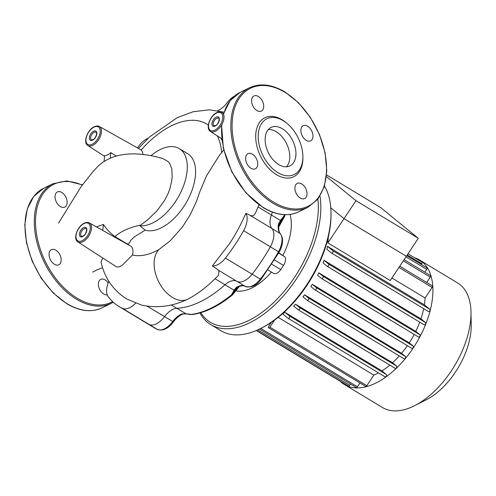 <?xml version="1.0" encoding="UTF-8"?>
<svg xmlns="http://www.w3.org/2000/svg" width="496" height="496" viewBox="0 0 496 496"><rect width="100%" height="100%" fill="white"/><g stroke="black" fill="none" stroke-linecap="round" stroke-linejoin="round"><path stroke-width="0.74" d="M61.82 192.479A8.426 5.344 64 0 0 57.393 191.952A8.426 5.344 64 0 0 55.242 198.834A8.426 5.344 64 0 0 60.363 206.572A8.426 5.344 64 0 0 64.79 207.099A8.426 5.344 64 0 0 66.935 200.223A8.426 5.344 64 0 0 61.82 192.479M108.202 282.9A8.426 5.344 64 0 0 105.133 279.918A8.426 5.344 64 0 0 100.707 279.391A8.426 5.344 64 0 0 98.561 286.266A8.426 5.344 64 0 0 103.676 294.01A8.426 5.344 64 0 0 107.217 294.829M49.11 253.586A8.426 5.344 64 0 0 52.13 262.31A8.426 5.344 64 0 0 58.826 264.79A8.426 5.344 64 0 0 61.151 260.853A8.426 5.344 64 0 0 58.131 252.123A8.426 5.344 64 0 0 51.429 249.643A8.426 5.344 64 0 0 49.11 253.586M265.242 137.411A21.421 13.59 -116 0 1 271.138 127.398A21.421 13.59 -116 0 1 288.164 133.703A21.421 13.59 -116 0 1 295.839 155.88A21.421 13.59 -116 0 1 289.943 165.9A21.421 13.59 -116 0 1 272.918 159.594A21.421 13.59 -116 0 1 265.242 137.411M268.361 129.524A21.421 13.59 -116 0 1 289.683 158.894A21.421 13.59 -116 0 1 286.558 166.78M302.851 155.496L302.895 156.606A32.823 20.82 -116 0 1 302.752 161.398A32.823 20.82 -116 0 1 276.47 174.691A32.823 20.82 -116 0 1 255.868 133.102A32.823 20.82 -116 0 1 286.434 122.896L287.283 123.616A31.05 19.697 -116 0 1 302.851 155.496A31.05 19.697 -116 0 1 302.715 160.034A31.05 19.697 -116 0 1 277.859 172.608A31.05 19.697 -116 0 1 258.366 133.263A31.05 19.697 -116 0 1 287.283 123.616M258.379 96.484A8.426 5.344 -116 0 1 263.5 104.228A8.426 5.344 -116 0 1 261.349 111.104A8.426 5.344 -116 0 1 256.922 110.577A8.426 5.344 -116 0 1 251.807 102.839A8.426 5.344 -116 0 1 253.952 95.957A8.426 5.344 -116 0 1 258.379 96.484M312.945 136.908A8.426 5.344 -116 0 1 310.626 140.852A8.426 5.344 -116 0 1 303.93 138.372A8.426 5.344 -116 0 1 300.911 129.642A8.426 5.344 -116 0 1 303.23 125.705A8.426 5.344 -116 0 1 309.926 128.185A8.426 5.344 -116 0 1 312.945 136.908M300.241 198.016A8.426 5.344 -116 0 1 295.12 190.272A8.426 5.344 -116 0 1 297.271 183.396A8.426 5.344 -116 0 1 301.698 183.923A8.426 5.344 -116 0 1 306.813 191.661A8.426 5.344 -116 0 1 304.668 198.543A8.426 5.344 -116 0 1 300.241 198.016M245.669 157.592A8.426 5.344 -116 0 1 247.994 153.648A8.426 5.344 -116 0 1 254.69 156.128A8.426 5.344 -116 0 1 257.709 164.858A8.426 5.344 -116 0 1 255.39 168.795A8.426 5.344 -116 0 1 248.688 166.315A8.426 5.344 -116 0 1 245.669 157.592M104.055 161.473L104.656 155.62A11.662 6.429 -58.9 0 0 107.663 154.845A11.662 6.429 -58.9 0 0 110.819 152.607L116.287 156.104M110.819 152.607L110.236 158.261M97.247 227.329L97.328 226.548L103.397 224.459C107.024 229.71 110.875 233.746 114.948 236.573L126.058 243.263L128.39 244.113L128.315 244.782M103.397 224.459L102.777 230.435M208.351 124.973L206.869 124.081A81.877 45.155 121.1 0 0 141.118 150.034A12.592 6.944 121.1 0 1 142.91 154.448M128.39 244.113L130.411 241.242C130.088 240.957 131.521 239.419 134.701 236.635L145.192 230.15L139.841 225.736L147.386 220.05L156.91 210.93L164.604 200.409L168.225 193.285L169.762 189.187L171.635 181.276L172.162 176.985L171.814 168.615L169.483 163.178L168.156 161.615L162.955 158.59C154.175 155.955 145.471 154.417 136.84 153.977C130.336 153.617 123.87 154.219 117.453 155.781C112.146 157.114 107.111 159.39 102.356 162.614L98.933 165.292L92.591 172.081L81.009 186.787L58.553 223.119M102.765 258.032L101.128 261.665L101.258 263.054C104.941 278.467 113.398 290.433 126.623 298.958L141.441 305.077C156.835 308.431 172.155 306.534 187.401 299.392A29.01 18.402 64 0 0 188.071 299.063A29.01 18.402 64 0 0 188.127 299.032M223.752 150.04L219.313 155.477L206.627 175.627L199.82 191.76L196.28 201.829L190.098 214.985L182.429 227.007L170.165 240.864L158.825 249.631A29.01 18.402 64 0 0 162.273 287.717A29.01 18.402 64 0 0 187.401 299.392M158.825 249.631C149.036 255.012 140.244 256.804 132.444 255L122.357 265.143L119.821 266.637L118.029 267.077L116.231 266.724L77.909 241.943A11.11 6.126 -58.9 0 0 82.776 241.775A11.11 6.126 -58.9 0 0 90.675 232.078A11.11 6.126 -58.9 0 0 89.385 222.921L130.547 246.035A12.592 6.944 121.1 0 1 132.444 255M221.061 138.316L221.954 140.194M135.91 302.82A17.744 9.784 121.1 0 1 122.45 308.369A122.419 67.506 121.1 0 1 119.09 306.565A122.419 67.506 121.1 0 1 108.264 296.782A17.744 9.784 121.1 0 1 108.86 281.325M182.863 314.018A1.773 1.209 -111 0 1 182.844 314.03L186.223 313.906A1.773 1.004 -82.4 0 1 185.888 313.745L176.843 308.283A17.744 9.784 -58.9 0 0 164.486 316.659A17.744 9.784 121.1 0 1 149.153 324.489A122.419 67.506 121.1 0 1 145.793 322.685A122.419 67.506 -58.9 0 0 149.153 324.489A17.744 9.784 -58.9 0 0 164.486 316.659A17.744 9.784 121.1 0 1 176.843 308.283A100.242 55.279 -58.9 0 0 225.01 284.76A17.744 9.784 121.1 0 1 236.852 281.319A17.744 9.784 -58.9 0 0 252.111 274.207A122.419 67.506 -58.9 0 0 270.326 246.797A17.744 9.784 -58.9 0 0 271.932 228.526A17.744 9.784 121.1 0 1 271.386 214.966A100.242 55.279 -58.9 0 0 272.372 212.121A100.242 55.279 -58.9 0 1 271.386 214.966A17.744 9.784 -58.9 0 0 271.932 228.526A17.744 9.784 121.1 0 1 270.326 246.797A122.419 67.506 121.1 0 1 252.111 274.207A17.744 9.784 121.1 0 1 236.852 281.319A17.744 9.784 -58.9 0 0 225.01 284.76L234.056 290.222A1.773 0.998 30.5 0 0 235.073 290.16L237.373 287.395C238.061 286.273 244.968 284.995 245.061 286.273A1.773 1.482 119.3 0 0 245.117 286.304M218.593 275.156L218.928 270.5L212.406 265.899L229.481 243.697C235.352 234.918 240.814 224.781 245.873 213.292L249.643 215.072C254.95 217.936 255.651 211.854 258.081 206.937L259.055 204.891M217.806 110.608A17.744 9.784 -58.9 0 0 226.914 102.982A17.744 9.784 121.1 0 1 234.385 96.143M137.417 147.876A122.419 67.506 121.1 0 1 139.289 145.44A17.744 9.784 121.1 0 1 148.161 138.285M245.873 213.292A17.744 9.784 121.1 0 1 243.623 230.677A122.419 67.506 121.1 0 1 225.407 258.087A17.744 9.784 121.1 0 1 212.406 265.899M206.869 124.081A81.877 45.155 121.1 0 1 208.339 125.035M217.36 135.923A81.877 45.155 121.1 0 1 221.638 152.545M145.192 230.15A43.908 24.217 -58.9 0 0 187.085 201.14A43.908 24.217 -58.9 0 0 187.556 153.617L179.254 148.608A43.908 24.217 121.1 0 1 180.011 193.831A43.908 24.217 121.1 0 1 139.841 225.736M150.995 155.676A43.908 24.217 121.1 0 1 179.254 148.608M414.631 257.777A72.738 40.114 121.1 0 1 419.597 260.003A72.738 40.114 121.1 0 1 422.183 261.826A72.738 40.114 121.1 0 1 414.848 345.439A72.738 40.114 121.1 0 1 344.416 384.555A72.738 40.114 121.1 0 1 341.837 382.732A72.738 40.114 121.1 0 1 340.132 381.195M419.597 260.003L457.672 282.987A72.738 40.114 121.1 0 1 460.257 284.809A72.738 40.114 121.1 0 1 470.989 312.238A72.738 40.114 121.1 0 1 414.582 405.691A72.738 40.114 121.1 0 1 382.497 407.538L344.416 384.555M414.582 405.691L426.07 399.881A58.193 32.091 -58.9 0 0 471.2 325.116L470.989 312.238M355.954 200.688L418.295 238.316L406.36 256.283L390.234 280.544L327.893 242.916L344.019 218.649L330.782 207.836L344.019 218.649L355.954 200.688L326.393 176.539M406.36 256.283L344.019 218.649L406.36 256.283M408.016 253.785L421.885 262.161A1.333 0.732 121.1 0 1 421.774 263.767L421.327 264.442M406.776 255.657L426.845 267.772A1.333 0.732 121.1 0 1 426.734 269.384L424.861 272.192M404.11 259.662L430.385 275.522A1.333 0.732 121.1 0 1 430.268 277.134L426.709 282.491M378.516 372.887A61.653 34.001 121.1 0 1 373.854 375.1L278.151 317.335M285.014 312.381A61.653 34.001 121.1 0 1 282.596 313.819L288.071 318.289A1.333 0.732 121.1 0 0 288.114 318.32A1.333 0.732 121.1 0 0 289.404 317.607A1.333 0.732 121.1 0 0 289.54 316.076L285.014 312.381L381.945 370.89L386.471 374.585A1.333 0.732 121.1 0 1 386.334 376.117A1.333 0.732 121.1 0 1 385.045 376.83A1.333 0.732 121.1 0 1 385.001 376.799L288.17 318.351M389.85 365.112A61.653 34.001 121.1 0 1 381.945 370.89M295.616 304.253A61.653 34.001 121.1 0 1 293.607 306.026L298.245 309.814A1.333 0.732 121.1 0 0 298.294 309.851A1.333 0.732 121.1 0 0 299.584 309.132A1.333 0.732 121.1 0 0 299.714 307.601L295.616 304.253L392.547 362.762L396.645 366.11A1.333 0.732 121.1 0 1 396.515 367.641A1.333 0.732 121.1 0 1 395.225 368.361A1.333 0.732 121.1 0 1 395.176 368.323L298.344 309.876M399.299 355.917A61.653 34.001 121.1 0 1 392.547 362.762M304.606 294.81A61.653 34.001 121.1 0 1 302.889 296.819L307.105 300.266A1.333 0.732 121.1 0 0 307.154 300.297A1.333 0.732 121.1 0 0 308.444 299.584A1.333 0.732 121.1 0 0 308.58 298.053L304.606 294.81L401.537 353.319L405.511 356.562A1.333 0.732 121.1 0 1 405.375 358.093A1.333 0.732 121.1 0 1 404.085 358.806A1.333 0.732 121.1 0 1 404.042 358.775L307.204 300.322M407.365 345.65A61.653 34.001 121.1 0 1 401.537 353.319M312.319 284.32A61.653 34.001 121.1 0 1 310.849 286.533L314.861 289.813A1.333 0.732 121.1 0 0 314.91 289.844A1.333 0.732 121.1 0 0 316.2 289.131A1.333 0.732 121.1 0 0 316.33 287.599L312.319 284.32L409.25 342.829L413.261 346.109A1.333 0.732 121.1 0 1 413.131 347.64A1.333 0.732 121.1 0 1 411.841 348.353A1.333 0.732 121.1 0 1 411.792 348.322L314.96 289.869M414.191 334.416A61.653 34.001 121.1 0 1 409.25 342.829M318.823 272.843A61.653 34.001 121.1 0 1 317.601 275.261L321.569 278.504A1.333 0.732 -58.9 0 0 321.619 278.535A1.333 0.732 -58.9 0 0 322.902 277.822A1.333 0.732 -58.9 0 0 323.039 276.291L318.823 272.843L415.753 331.353L419.969 334.8A1.333 0.732 121.1 0 1 419.839 336.331A1.333 0.732 121.1 0 1 418.55 337.044A1.333 0.732 121.1 0 1 418.5 337.013L321.668 278.56M419.734 322.164A61.653 34.001 121.1 0 1 415.753 331.353M324 260.288A61.653 34.001 121.1 0 1 323.07 262.936L327.168 266.29A1.333 0.732 -58.9 0 0 327.217 266.321A1.333 0.732 -58.9 0 0 328.507 265.608A1.333 0.732 -58.9 0 0 328.637 264.077L324 260.288L420.93 318.798L425.574 322.586A1.333 0.732 121.1 0 1 425.438 324.117A1.333 0.732 121.1 0 1 424.148 324.83A1.333 0.732 121.1 0 1 424.105 324.799L327.267 266.346M423.689 308.679A61.653 34.001 121.1 0 1 420.93 318.798M327.453 246.32A61.653 34.001 121.1 0 1 326.932 249.302L331.452 252.997A1.333 0.732 -58.9 0 0 331.502 253.034A1.333 0.732 -58.9 0 0 332.791 252.315A1.333 0.732 -58.9 0 0 332.921 250.784L327.453 246.32L424.384 304.829L429.852 309.293A1.333 0.732 121.1 0 1 429.722 310.825A1.333 0.732 121.1 0 1 428.432 311.538A1.333 0.732 121.1 0 1 428.383 311.507L331.551 253.059M391.939 277.983L425.091 297.997A61.653 34.001 121.1 0 1 424.384 304.829M327.893 242.916A61.653 34.001 -58.9 0 0 328.228 237.466M399.757 266.216L432.233 285.82A1.333 0.732 121.1 0 1 432.115 287.426L425.091 297.997M271.343 322.332L268.758 326.225A1.333 0.732 -58.9 0 0 268.64 327.831A1.333 0.732 -58.9 0 0 269.898 327.162L274.654 320.007M373.854 375.1L366.835 385.671A1.333 0.732 121.1 0 1 365.571 386.341L268.64 327.831M359.953 382.949L357.418 386.768A1.333 0.732 121.1 0 1 356.159 387.438L259.222 328.929M350.536 384.047L349.692 385.318A1.333 0.732 121.1 0 1 348.434 385.987L256.444 330.46M342.544 382.435A1.333 0.732 121.1 0 1 342.128 382.397L256.234 330.553M317.886 199.156A88.71 48.918 121.1 0 1 294.401 277.537A88.71 48.918 121.1 0 1 200.818 312.691M199.907 312.951A90.483 49.898 -58.9 0 0 210.757 324.601A90.483 49.898 -58.9 0 0 296.434 278.926A90.483 49.898 -58.9 0 0 319.988 196.162M324.477 186.068A90.483 49.898 121.1 0 1 330.981 212.176A90.483 49.898 121.1 0 1 306.565 285.045A90.483 49.898 121.1 0 1 260.809 328.426A90.483 49.898 121.1 0 1 220.894 330.72L210.757 324.601M260.809 328.426L262.21 327.713A88.71 48.918 -58.9 0 0 307.074 285.188A88.71 48.918 -58.9 0 0 331.006 213.745L330.981 212.176M278.802 252.817L284.419 256.531A7.521 4.148 121.1 0 1 283.501 265.422L280.736 269.588A7.521 4.148 121.1 0 1 273.612 273.383L268.001 269.991M271.417 272.056A49.674 27.398 121.1 0 1 236.338 290.972M282.906 255.297A50.121 27.64 -58.9 0 0 290.017 214.433M241.589 285.777A49.674 27.398 121.1 0 1 239.308 286.483M147.12 306.181L173.42 321.892C176.433 317.942 179.577 315.326 182.844 314.03L182.844 314.03A1.773 1.209 -111 0 1 181.945 313.9A17.744 9.784 -58.9 0 0 172.658 321.594A17.744 9.784 121.1 0 1 157.325 329.425A122.419 67.506 121.1 0 1 153.965 327.62L119.09 306.565M186.223 313.906L191.289 314.414L185.888 313.745L181.945 313.9M225.407 258.087L260.288 279.143A1.773 0.316 37.9 0 0 261.063 279.415L279.161 252.179L278.498 251.726A122.419 67.506 121.1 0 1 260.288 279.143A17.744 9.784 121.1 0 1 245.024 286.254A17.744 9.784 -58.9 0 0 236.431 287.296A1.773 1.035 59.5 0 0 237.373 287.395M249.643 215.072L280.104 233.461A1.773 1.457 138.9 0 1 280.395 233.703C278.857 231.979 278.386 229.016 278.988 224.818L278.988 224.818A1.773 0.856 -170.3 0 0 278.454 224.049A17.744 9.784 -58.9 0 0 280.104 233.461A17.744 9.784 121.1 0 1 278.498 251.726L243.623 230.677M236.431 287.296L234.056 290.222L231.651 294.705L235.073 290.16M278.988 224.818L280.835 221.297A1.773 0.794 -143.5 0 0 280.432 220.429L278.454 224.049M280.835 221.297L283.886 216.095L280.432 220.429L258.081 206.937M171.281 304.928L176.843 308.283A100.242 55.279 -58.9 0 0 225.01 284.76L215.066 278.758M418.295 238.316L380.754 207.65L326.554 174.933M112.648 301.661A65.646 41.645 -116 0 1 77.078 298.133A65.646 41.645 -116 0 1 35.867 214.948A65.646 41.645 -116 0 1 82.169 185.095M34.615 214.867A66.532 42.203 -116 0 1 52.936 183.762L43.691 188.275A66.532 42.203 -116 0 0 25.377 219.381A66.532 42.203 -116 0 0 67.14 303.688A66.532 42.203 -116 0 0 102.089 307.842L111.327 303.329A66.532 42.203 -116 0 1 76.384 299.175A66.532 42.203 -116 0 1 34.615 214.867M221.557 125.079L223.343 148.261L231.868 172L245.867 192.832L263.32 207.712C276.266 215.32 288.04 216.702 298.648 211.848A66.532 42.203 -116 0 1 263.705 207.694A66.532 42.203 -116 0 1 221.817 124.626M298.648 211.848L307.892 207.334A66.532 42.203 -116 0 1 272.943 203.18A66.532 42.203 -116 0 1 231.179 118.873A66.532 42.203 -116 0 1 249.494 87.767L240.256 92.281A66.532 42.203 -116 0 0 223.584 114.415M284.983 92.361A65.646 41.645 -116 0 1 326.188 175.547A65.646 41.645 -116 0 1 273.637 202.139A65.646 41.645 -116 0 1 232.426 118.953A65.646 41.645 -116 0 1 284.983 92.361M216.535 113.063A10.224 5.636 121.1 0 1 222.754 118.141A10.224 5.636 121.1 0 1 214.768 130.157A10.224 5.636 121.1 0 1 208.549 125.079A10.224 5.636 121.1 0 1 216.535 113.063M215.307 131.273A11.11 6.126 -58.9 0 0 223.206 121.576A11.11 6.126 -58.9 0 0 221.917 112.418C220.912 111.625 219.201 111.705 216.777 112.648C210.093 115.618 205.208 128.39 210.434 131.44A11.11 6.126 -58.9 0 0 215.307 131.273M213.993 125.792A4.433 2.449 121.1 0 1 213.528 122.121A4.433 2.449 121.1 0 1 216.671 118.284A4.433 2.449 121.1 0 1 218.575 118.197C219.895 117.62 218.823 124.291 215.438 125.643L213.993 125.792M215.19 126.058A5.32 2.933 -58.9 0 0 219.35 119.803A5.32 2.933 -58.9 0 0 216.113 117.161A5.32 2.933 -58.9 0 0 211.953 123.417A5.32 2.933 -58.9 0 0 215.19 126.058M91.425 139.872A4.433 2.449 121.1 0 1 90.96 136.202A4.433 2.449 121.1 0 1 94.104 132.364A4.433 2.449 121.1 0 1 96.013 132.277C97.334 131.7 96.255 138.372 92.87 139.723L91.425 139.872M92.628 140.139A5.32 2.933 -58.9 0 0 96.782 133.883A5.32 2.933 -58.9 0 0 93.546 131.242A5.32 2.933 -58.9 0 0 89.385 137.497A5.32 2.933 -58.9 0 0 92.628 140.139M93.967 127.143A10.224 5.636 121.1 0 1 100.186 132.221A10.224 5.636 121.1 0 1 92.2 144.237A10.224 5.636 121.1 0 1 85.982 139.159A10.224 5.636 121.1 0 1 93.967 127.143M99.355 126.499C98.344 125.705 96.633 125.786 94.215 126.728C87.525 129.698 82.64 142.47 87.873 145.52A11.11 6.126 -58.9 0 0 92.74 145.353A11.11 6.126 -58.9 0 0 100.645 135.656A11.11 6.126 -58.9 0 0 99.355 126.499L141.168 149.978M81.462 236.294A4.433 2.449 121.1 0 1 80.997 232.624A4.433 2.449 121.1 0 1 84.14 228.786A4.433 2.449 121.1 0 1 86.05 228.699C87.364 228.123 86.292 234.788 82.906 236.146L81.462 236.294M82.658 236.561A5.32 2.933 -58.9 0 0 86.819 230.305A5.32 2.933 -58.9 0 0 83.582 227.664A5.32 2.933 -58.9 0 0 79.422 233.92A5.32 2.933 -58.9 0 0 82.658 236.561M84.004 223.566A10.224 5.636 121.1 0 1 90.222 228.644A10.224 5.636 121.1 0 1 82.237 240.659A10.224 5.636 121.1 0 1 76.018 235.581A10.224 5.636 121.1 0 1 84.004 223.566M114.948 236.573C121.315 231.074 129.902 227.255 140.715 225.116M261.063 279.415C256.562 285.758 251.23 288.046 245.061 286.273A1.773 1.482 119.3 0 1 245.024 286.254L218.928 270.5M122.45 308.369L157.325 329.425A1.773 1.476 -64.7 0 0 157.437 329.48L153.965 327.62M421.774 263.767L407.222 254.981M426.734 269.384L405.976 256.854M430.268 277.134L403.316 260.859M432.115 287.426L398.958 267.412M429.852 309.293L332.921 250.784M425.574 322.586L328.637 264.077M419.969 334.8L323.039 276.291M413.261 346.109L316.33 287.599M405.511 356.562L308.58 298.053M396.645 366.11L299.714 307.601M386.471 374.585L289.54 316.076M366.835 385.671L269.898 327.162M357.418 386.768L260.784 328.439M349.692 385.318L257.815 329.859M280.736 269.588L271.87 264.238M284.419 256.531L278.665 253.059M283.501 265.422L274.542 260.016M157.623 329.549A1.773 1.476 -64.7 0 1 157.437 329.48C162.874 331.185 168.2 328.656 173.42 321.892M238.111 286.986A17.744 9.784 121.1 0 1 231.651 294.705A100.242 55.279 121.1 0 1 191.289 314.414A17.744 9.784 121.1 0 1 188.288 314.179M285.082 214.694L284.444 216.777A1.773 0.595 -162.5 0 0 283.886 216.095A17.744 9.784 121.1 0 1 278.87 225.599M284.332 214.669A100.242 55.279 121.1 0 1 283.886 216.095M231.651 294.705A1.773 0.8 50.6 0 0 232.568 294.829L239.351 286.415M191.289 314.414A1.773 1.358 82.7 0 0 192.02 314.582C205.152 312.759 218.668 306.175 232.568 294.829M82.379 184.797L66.879 180.928L52.936 183.762M102.089 307.842C91.481 312.697 79.707 311.314 66.762 303.707L53.171 292.944L41.292 278.312L32.122 261.082L26.462 242.736L24.8 224.843L27.292 208.934L33.759 196.373L43.691 188.275M111.327 303.329L113.299 302.262M307.892 207.334L317.824 199.237L324.291 186.676L326.783 170.767L325.122 152.873L319.461 134.528L310.291 117.298L298.412 102.666L284.822 91.903C271.876 84.295 260.102 82.913 249.494 87.767M223.702 113.417L230.187 100.552L240.256 92.281M77.909 241.943C72.676 238.892 77.562 226.12 84.252 223.15C86.67 222.208 88.381 222.127 89.385 222.921M87.873 145.52L104.582 156.339M92.814 272.093L97.414 269.657L102.622 267.821M138.403 148.428L149.879 136.691L177.301 117.614L193.248 111.724L209.343 109.796L224.099 112.177M218.711 275.032C207.297 287.017 196.72 294.519 188.071 299.063M210.434 131.44L221.786 138.787M327.217 266.321L424.148 324.83M331.502 253.034L428.432 311.538M321.619 278.535L418.55 337.044M411.841 348.353L314.91 289.844M395.225 368.361L298.294 309.851M385.045 376.83L288.114 318.32M404.085 358.806L307.154 300.297M280.395 233.703C283.625 238.458 283.216 244.615 279.161 252.179M284.444 216.777L278.733 226.994M192.02 314.582L188.176 314.166"/></g></svg>
